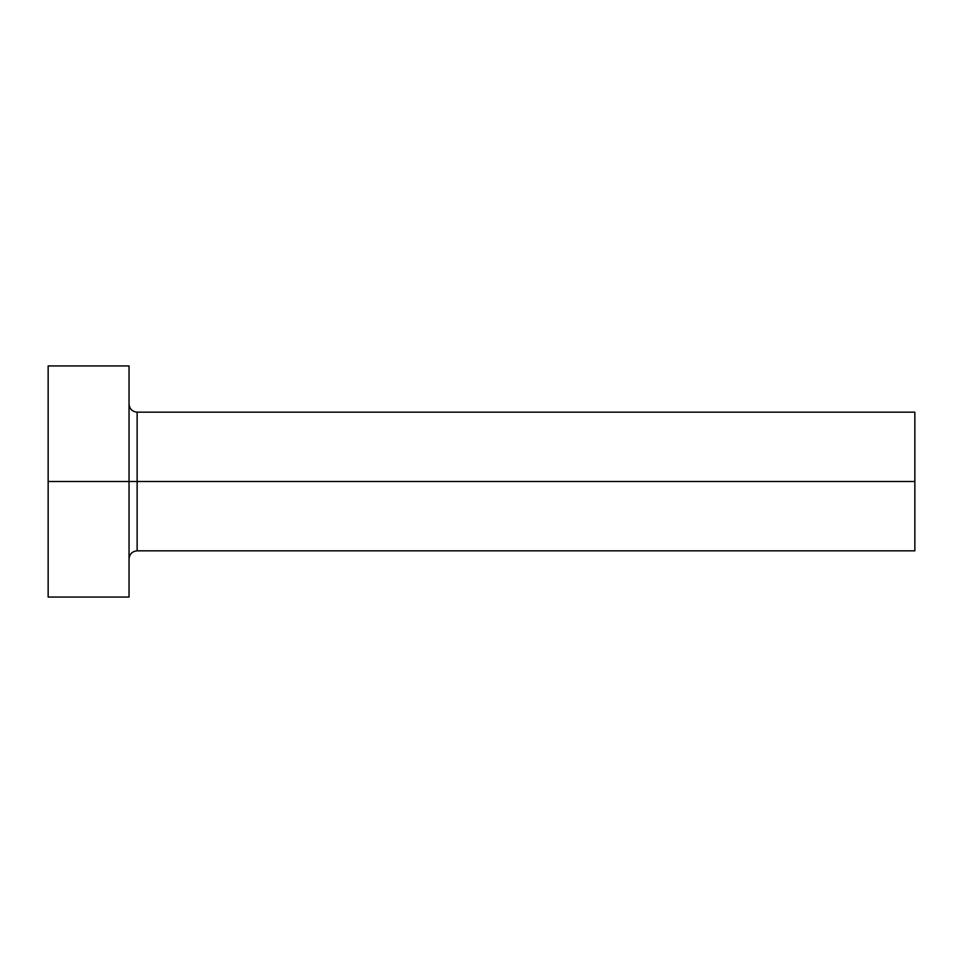 <?xml version="1.0" encoding="UTF-8"?>
<svg xmlns="http://www.w3.org/2000/svg" width="963" height="963" viewBox="0 0 963 963"><rect width="100%" height="100%" fill="white"/><g stroke="black" fill="none" stroke-linecap="round" stroke-linejoin="round"><path stroke-width="1.44" d="M48.15 597.06L48.15 365.94L48.15 481.5L914.85 481.5L914.85 550.836L914.85 481.5L137.131 481.5L137.131 412.164L137.131 481.5L48.15 481.5L48.15 597.06L129.042 597.06L129.042 365.94L129.042 597.06M129.042 558.925C129.536 554.026 132.232 551.33 137.131 550.836L137.131 481.5L137.131 550.836L914.85 550.836M914.85 481.5L914.85 412.164L914.85 481.5M914.85 412.164L137.131 412.164C132.232 411.67 129.536 408.974 129.042 404.075M48.15 365.94L129.042 365.94"/></g></svg>
